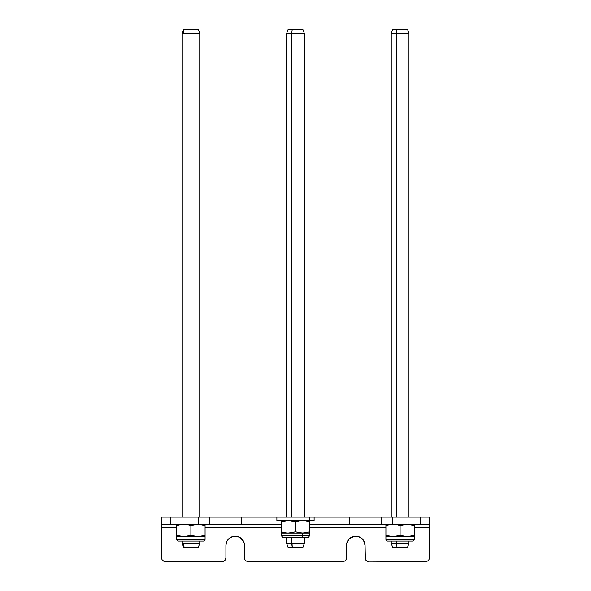 <?xml version="1.0" encoding="UTF-8"?>
<svg xmlns="http://www.w3.org/2000/svg" width="591" height="591" viewBox="0 0 591 591"><rect width="100%" height="100%" fill="white"/><g stroke="black" fill="none" stroke-linecap="round" stroke-linejoin="round"><path stroke-width="0.89" d="M420.497 524.217L309.684 524.217L349.577 524.217L349.577 517.125L392.786 517.125L392.786 524.217L420.497 524.217L420.497 517.125L392.786 517.125L429.362 517.125L420.497 517.125L420.497 524.217L429.362 524.217L420.497 524.217M281.316 524.217L161.639 524.217L161.639 517.125L276.884 517.125L276.884 520.671L309.448 520.671L309.448 517.125L241.424 517.125L241.424 524.217L241.424 517.125L170.504 517.125L170.504 524.217L198.214 524.217L198.214 517.125L198.214 524.217L209.739 524.217L209.739 517.125L209.739 524.217L281.316 524.217M314.116 517.125L381.261 517.125L381.261 524.217L392.786 524.217L392.786 517.125L381.261 517.125L381.261 524.217L349.577 524.217L349.577 517.125L309.448 517.125L309.448 520.671L314.116 520.671L314.116 517.125M346.474 557.904L346.651 543.676L346.474 557.904A3.546 3.546 0 0 1 342.928 561.45L248.072 561.45L246.1 560.852L248.072 561.45L344.287 561.177M429.362 527.763L414.291 527.763L429.362 527.763L429.362 524.217L429.362 557.904A3.546 3.546 0 0 1 425.815 561.45L367.277 561.177L427.175 561.177M429.088 559.263L429.295 558.598M365.689 559.876L367.277 561.177M360.953 537.751L357.599 536.362L353.965 536.362L349.2 538.911L353.965 536.362L357.599 536.362L360.953 537.751L363.524 540.322L365.09 545.493L365.364 559.263M346.2 559.263L346.407 558.598M245.125 559.876L246.1 560.852M225.311 559.876L225.91 557.904L225.91 545.493L226.619 541.932L225.91 545.493A9.308 9.308 0 0 1 235.218 536.185A9.308 9.308 0 0 1 244.526 545.493L244.8 559.263M243.817 541.932L240.389 537.751L237.035 536.362L233.401 536.362L230.047 537.751L233.401 536.362L238.779 536.894L242.96 540.322L244.349 543.676M228.636 538.911L230.047 537.751M224.868 560.408L223.723 561.177L224.868 560.408M165.184 561.45L222.364 561.45L165.184 561.45A3.546 3.546 0 0 1 161.639 557.904L161.912 559.263M427.788 560.852L428.763 559.876M385.923 527.763L309.684 527.763L385.923 527.763M281.316 527.763L205.077 527.763L281.316 527.763M161.639 527.763L176.709 527.763L161.639 527.763L161.639 557.904L161.639 524.217L170.504 524.217L170.504 517.125L161.639 517.125L161.639 557.904M162.237 559.876L163.825 561.177M225.91 545.493L225.91 557.904A3.546 3.546 0 0 1 222.364 561.45L223.723 561.177M226.619 541.932L227.476 540.322M344.9 560.852L345.875 559.876M346.651 543.676L349.2 538.911M429.362 524.217L429.362 517.125L429.362 524.217M346.474 545.493A9.308 9.308 0 0 1 355.782 536.185A9.308 9.308 0 0 1 365.09 545.493L365.09 557.904A3.546 3.546 0 0 0 368.636 561.45M244.526 545.493L244.526 557.904A3.546 3.546 0 0 0 248.072 561.45M314.08 517.125L276.92 517.125M276.92 520.671L314.08 520.671M286.436 532.979L281.316 531.819L281.316 533.082L290.211 532.993L295.5 531.819L302.592 533.082L309.684 531.819L309.684 533.082L302.592 533.082L309.684 533.082L309.684 531.819L304.387 532.993L300.789 532.993L295.5 531.819L288.408 533.082L302.592 533.082L302.592 535.742L302.592 533.082L281.316 533.082L281.316 535.742L302.592 535.742A1.773 0.886 90 0 1 301.705 537.514A1.773 0.886 -90 0 0 302.592 535.742L288.408 535.742M281.316 520.76L281.316 521.41L281.316 520.76M281.316 521.417L281.316 521.934L281.316 521.417L281.316 521.934L284.404 521.092M283.052 521.417L286.495 520.767M286.635 520.752L290.211 520.76L295.5 521.934L300.789 520.76L304.387 520.76L309.684 521.934L309.684 520.671L309.684 521.934L308.901 521.69M305.074 520.834L300.789 520.76L295.5 521.934L288.408 520.671L281.316 521.934L281.316 531.819L283.052 532.336M307.941 521.417L305.384 520.878M284.16 532.602L281.316 531.819L281.316 521.934M286.605 532.993L281.316 531.819L281.316 533.082L281.316 532.343M309.684 532.336L309.684 532.993M306.168 532.742L305.074 532.919M302.592 535.742L309.684 535.742L302.592 535.742M295.5 531.819L295.5 521.934L295.5 531.819M309.684 521.934L306.168 521.011L309.684 521.934L309.684 531.819L309.684 521.011M309.684 531.819L309.684 532.742M412.518 541.061A1.773 1.773 0 0 0 414.291 539.288L385.923 539.288A1.773 1.773 0 0 0 387.696 541.061A1.773 1.773 0 0 1 385.923 539.288L414.291 539.288L414.291 536.628L385.923 536.628L385.923 539.288L385.923 536.628L414.291 536.628L414.291 535.365L407.199 536.628L400.107 535.365L394.818 536.539L391.212 536.539L385.923 535.365L385.923 536.628L385.923 535.365L393.015 536.628L400.107 535.365L400.107 525.48L407.199 524.217L414.291 525.48L414.291 524.217L414.291 525.48L409.002 524.306L405.396 524.306L400.107 525.48L396.598 524.557L400.107 525.48L400.107 535.365L407.199 536.628L414.291 535.365L414.291 539.288A1.773 1.773 0 0 1 412.518 541.061L387.696 541.061M385.923 524.306L385.923 524.956M386.425 525.318L391.212 524.306L396.598 524.557L391.212 524.306L385.923 525.48L385.923 524.564M388.383 524.778L387.666 524.956M389.979 524.461L391.212 524.306M414.291 524.306L414.291 524.956M413.789 535.527L414.291 535.365L414.291 536.628L414.291 535.889M411.831 536.067L412.548 535.889M410.235 536.384L409.002 536.539M385.923 536.539L385.923 535.889M385.923 536.281L385.923 525.48L385.923 535.365L389.432 536.288L385.923 535.365M414.291 525.48L410.782 524.557L414.291 525.48L414.291 535.365L414.291 524.564M203.304 541.061A1.773 1.773 0 0 0 205.077 539.288L176.709 539.288A1.773 1.773 0 0 0 178.482 541.061A1.773 1.773 0 0 1 176.709 539.288L205.077 539.288L205.077 536.628L176.709 536.628L176.709 539.288L176.709 536.628L205.077 536.628L205.077 535.365L197.985 536.628L190.893 535.365L185.604 536.539L181.998 536.539L176.709 535.365L176.709 536.628L176.709 535.365L183.801 536.628L190.893 535.365L190.893 525.48L197.985 524.217L205.077 525.48L205.077 524.217L205.077 525.48L199.788 524.306L196.182 524.306L190.893 525.48L187.384 524.557L190.893 525.48L190.893 535.365L197.985 536.628L205.077 535.365L205.077 539.288A1.773 1.773 0 0 1 203.304 541.061L178.482 541.061L182.028 541.061L182.028 543.365L199.758 543.365L182.951 543.365L184.222 547.266L198.34 547.266L199.758 543.365L199.758 541.061L203.304 541.061M176.709 524.306L176.709 524.956M177.211 525.318L181.998 524.306L187.384 524.557L181.998 524.306L176.709 525.48L176.709 524.564M179.169 524.778L178.452 524.956M180.765 524.461L181.998 524.306M205.077 524.306L205.077 524.956M204.575 535.527L205.077 535.365L205.077 536.628L205.077 535.889M202.617 536.067L203.334 535.889M201.021 536.384L199.788 536.539M176.709 536.539L176.709 535.889M176.709 536.281L176.709 525.48L176.709 535.365L180.218 536.288L176.709 535.365M205.077 525.48L201.568 524.557L205.077 525.48L205.077 535.365L205.077 524.564M182.951 33.451L199.758 33.451L182.951 33.451L182.951 517.125L182.951 33.451L182.028 33.451L182.951 33.451L184.222 29.55L182.951 33.451M199.758 517.125L199.758 33.451L198.34 29.55L183.446 29.55L182.028 33.451L182.028 517.125M183.461 547.266L184.222 547.266L182.951 543.365L182.951 541.061L182.951 543.365L182.028 543.365L183.446 547.266L198.325 547.266M198.081 547.266L197.564 547.266M198.325 29.55L183.461 29.55M197.564 29.55L198.081 29.55M408.972 517.125L408.972 33.451L407.554 29.55L397.041 29.55L396.458 33.451L408.972 33.451L396.458 33.451L396.458 517.125L396.458 33.451L397.041 29.55L392.66 29.55L391.242 33.451L396.458 33.451L391.242 33.451L391.242 517.125M396.458 543.365L396.458 541.061L396.458 543.365L391.242 543.365L396.458 543.365L397.041 547.266L396.458 543.365L408.972 543.365L396.458 543.365M391.242 541.061L391.242 543.365L392.66 547.266L407.546 547.266M392.668 547.266L407.554 547.266L408.972 543.365L408.972 541.061M407.546 29.55L392.668 29.55M291.651 33.451L304.365 33.451L291.651 33.451L291.651 517.125L291.651 33.451L286.635 33.451L291.651 33.451L292.264 29.55L291.651 33.451M304.365 517.125L304.365 33.451L302.947 29.55L288.053 29.55L286.635 33.451L286.635 517.125M288.068 547.266L292.264 547.266L291.651 537.514L291.651 543.365L304.365 543.365L291.651 543.365L292.264 547.266L302.947 547.266L304.365 543.365L304.365 537.514M286.635 537.514L286.635 543.365L291.651 543.365L286.635 543.365L288.053 547.266L302.932 547.266M302.932 29.55L288.068 29.55M309.684 533.082L309.684 535.742L307.911 537.514L283.089 537.514L281.316 535.742"/></g></svg>
